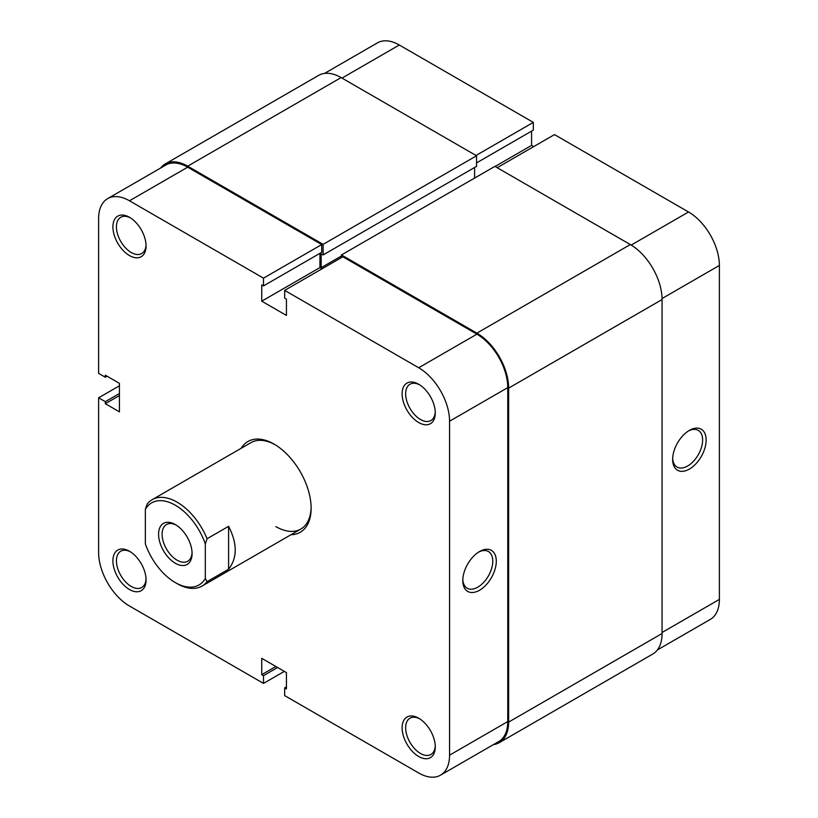 <?xml version="1.0" encoding="UTF-8"?>
<svg xmlns="http://www.w3.org/2000/svg" width="818" height="818" viewBox="0 0 818 818"><rect width="100%" height="100%" fill="white"/><g stroke="black" fill="none" stroke-linecap="round" stroke-linejoin="round"><path stroke-width="1.23" d="M175.338 563.254A23.691 13.681 60 0 1 158.58 534.236A23.691 13.681 60 0 1 175.338 524.563L175.338 524.563A23.691 13.681 60 0 1 192.087 553.582A23.691 13.681 60 0 1 175.338 563.254M176.238 525.115A21.196 12.239 -120 0 0 166.494 524.532A21.196 12.239 -120 0 0 163.252 541.516A21.196 12.239 -120 0 0 177.097 560.197A21.196 12.239 -120 0 0 187.7 561.25A21.196 12.239 -120 0 0 192.066 552.518M175.338 505.217A47.383 27.362 -120 0 0 145.359 509.317L147.117 504.123A49.878 28.794 60 0 1 152.158 499.686A49.878 28.794 60 0 1 177.097 502.16A49.878 28.794 60 0 1 207.077 538.745L205.318 543.939A47.383 27.362 -120 0 0 175.338 505.217M207.077 581.649A49.878 28.794 60 0 1 202.036 586.087A49.878 28.794 60 0 1 177.097 583.612L175.338 582.6A47.383 27.362 -120 0 0 205.318 578.49L207.077 581.649L228.59 569.226C237.424 557.876 237.424 543.571 228.59 526.322L207.077 538.745M145.359 509.317L145.359 543.878A47.383 27.362 -120 0 0 175.338 582.6M205.318 543.939L205.318 578.49M228.59 526.322L228.59 569.226M418.704 422.538A23.446 13.538 60 0 1 402.119 393.826A23.446 13.538 60 0 1 418.704 384.255L418.704 384.255A23.446 13.538 60 0 1 435.278 412.967A23.446 13.538 60 0 1 418.704 422.538M419.603 384.808A20.951 12.096 -120 0 0 409.992 384.235A20.951 12.096 -120 0 0 406.781 401.024A20.951 12.096 -120 0 0 420.462 419.481A20.951 12.096 -120 0 0 430.933 420.524A20.951 12.096 -120 0 0 435.248 411.904M418.704 756.497A23.446 13.538 60 0 1 402.119 727.785A23.446 13.538 60 0 1 418.704 718.214L418.704 718.214A23.446 13.538 60 0 1 435.278 746.926A23.446 13.538 60 0 1 418.704 756.497M419.603 718.766A20.951 12.096 -120 0 0 409.992 718.194A20.951 12.096 -120 0 0 406.781 734.983A20.951 12.096 -120 0 0 420.462 753.45A20.951 12.096 -120 0 0 430.933 754.482A20.951 12.096 -120 0 0 435.248 745.863M129.479 255.564A23.446 13.538 60 0 1 112.904 226.852A23.446 13.538 60 0 1 129.479 217.281L129.479 217.281A23.446 13.538 60 0 1 146.064 245.993A23.446 13.538 60 0 1 129.479 255.564M130.389 217.833A20.951 12.096 -120 0 0 120.767 217.261A20.951 12.096 -120 0 0 117.557 234.05A20.951 12.096 -120 0 0 131.248 252.506A20.951 12.096 -120 0 0 141.718 253.549A20.951 12.096 -120 0 0 146.033 244.93M129.479 589.522A23.446 13.538 60 0 1 112.904 560.811A23.446 13.538 60 0 1 129.479 551.24L129.479 551.24A23.446 13.538 60 0 1 146.064 579.952A23.446 13.538 60 0 1 129.479 589.522M130.389 551.792A20.951 12.096 -120 0 0 120.767 551.22A20.951 12.096 -120 0 0 117.557 568.009A20.951 12.096 -120 0 0 131.248 586.465A20.951 12.096 -120 0 0 141.718 587.508A20.951 12.096 -120 0 0 146.033 578.888M479.542 551.547L479.542 551.547A23.691 13.681 -60 0 1 496.291 561.22A23.691 13.681 -60 0 1 479.542 590.228A23.691 13.681 -60 0 1 462.784 580.555A23.691 13.681 -60 0 1 479.542 551.547L479.542 551.547M462.814 579.502A21.196 12.239 120 0 0 467.18 588.224A21.196 12.239 120 0 0 477.773 587.181A21.196 12.239 120 0 0 491.628 568.5A21.196 12.239 120 0 0 488.377 551.506A21.196 12.239 120 0 0 478.632 552.089M241.167 448.305A52.372 30.235 60 0 1 274.091 444.123L274.091 444.123A52.372 30.235 60 0 1 311.126 508.275A52.372 30.235 60 0 1 291.044 534.696M274.981 444.655A49.878 28.794 -120 0 0 250.911 442.671L152.158 499.686M119.428 385.789L98.62 397.804L98.62 552.559A43.64 25.194 -120 0 0 129.479 606.015L263.508 683.398L263.508 675.658L261.75 674.635L261.75 658.347L286.433 672.6L286.433 688.899L284.674 687.877L284.674 695.617L418.704 772.99A43.64 25.194 -120 0 0 440.524 775.157A43.64 25.194 -120 0 0 449.563 755.178L507.753 721.578L507.753 387.62L449.563 421.219L449.563 755.178M107.659 198.621L165.86 165.021A43.64 25.194 60 0 1 187.68 167.189L321.709 244.562L263.508 278.161L129.479 200.788A43.64 25.194 -120 0 0 107.659 198.621A43.64 25.194 -120 0 0 98.62 218.6L98.62 373.366L105.317 377.231L105.317 375.196L119.428 383.345L119.428 411.853L105.317 403.703L105.317 401.669L98.62 397.804M321.709 244.562L321.709 252.302L263.508 285.901L261.75 284.889L261.75 301.177L286.433 315.431L286.433 299.143L284.674 298.12L284.674 290.38L342.865 256.78L476.894 334.163A43.64 25.194 60 0 1 507.753 387.62M319.94 253.324L319.94 267.578L322.057 268.795M507.753 721.578A43.64 25.194 60 0 1 498.714 741.558L440.524 775.157M275.85 526.598A49.878 28.794 -120 0 0 300.799 529.072A49.878 28.794 -120 0 0 311.116 507.232M449.563 421.219A43.64 25.194 -120 0 0 418.704 367.763L284.674 290.38M263.508 278.161L263.508 285.901M284.316 671.384L263.508 683.398M319.94 267.578L261.75 301.177M286.433 686.854L284.674 687.877M275.85 666.496L261.75 674.635M277.619 667.508L263.508 675.658M119.428 395.564L105.317 403.703M119.428 393.519L105.317 401.669M107.086 376.219L105.317 377.231M689.4 469.072A23.691 13.681 -60 0 1 672.641 459.399A23.691 13.681 -60 0 1 689.4 430.38L689.4 430.38A23.691 13.681 -60 0 1 706.149 440.053A23.691 13.681 -60 0 1 689.4 469.072M672.672 458.336A21.196 12.239 120 0 0 677.038 467.068A21.196 12.239 120 0 0 687.631 466.015A21.196 12.239 120 0 0 701.486 447.334A21.196 12.239 120 0 0 698.235 430.35A21.196 12.239 120 0 0 688.49 430.933M631.189 245.083L688.521 211.985L554.492 134.602L497.18 167.69M324.531 73.405L377.476 42.843A43.64 25.194 60 0 1 399.296 45.01L341.985 78.099M476.546 162.905L533.326 130.123L533.326 122.383L399.296 45.01M533.684 146.616L531.567 145.399L531.567 131.146M688.521 211.985A43.64 25.194 60 0 1 719.38 265.441L662.048 298.539M662.069 632.488L719.38 599.4L719.38 265.441M719.38 599.4A43.64 25.194 60 0 1 710.341 619.379L657.396 649.942M476.015 155.471L533.326 122.383M495.064 166.473L531.567 145.399M341.454 257.598L341.454 254.95L494.88 166.371L630.32 244.562A44.888 25.92 60 0 1 662.069 299.541L662.069 633.51A44.888 25.92 60 0 1 652.764 654.052L499.338 742.632A44.888 25.92 60 0 1 493.469 744.595M160.604 168.058A44.888 25.92 60 0 1 165.236 163.948L318.662 75.368A44.888 25.92 60 0 1 341.106 77.587L476.546 155.778L476.546 166.371L323.12 254.95L321.177 253.825L321.177 267.68L322.589 268.488M474.604 167.486L474.604 178.079M341.454 254.95L476.894 333.141A44.888 25.92 60 0 1 508.643 388.121L508.643 722.09A44.888 25.92 60 0 1 499.338 742.632M165.236 163.948A44.888 25.92 60 0 1 187.68 166.166L323.12 244.357L323.12 254.95M476.546 155.778L323.12 244.357M341.454 255.973L321.177 267.68M187.68 167.189L129.479 200.788M418.704 367.763L476.894 334.163M662.069 299.541L508.643 388.121M630.32 244.562L476.894 333.141M662.069 633.51L508.643 722.09M341.106 77.587L187.68 166.166M202.036 586.087L300.799 529.072"/></g></svg>
